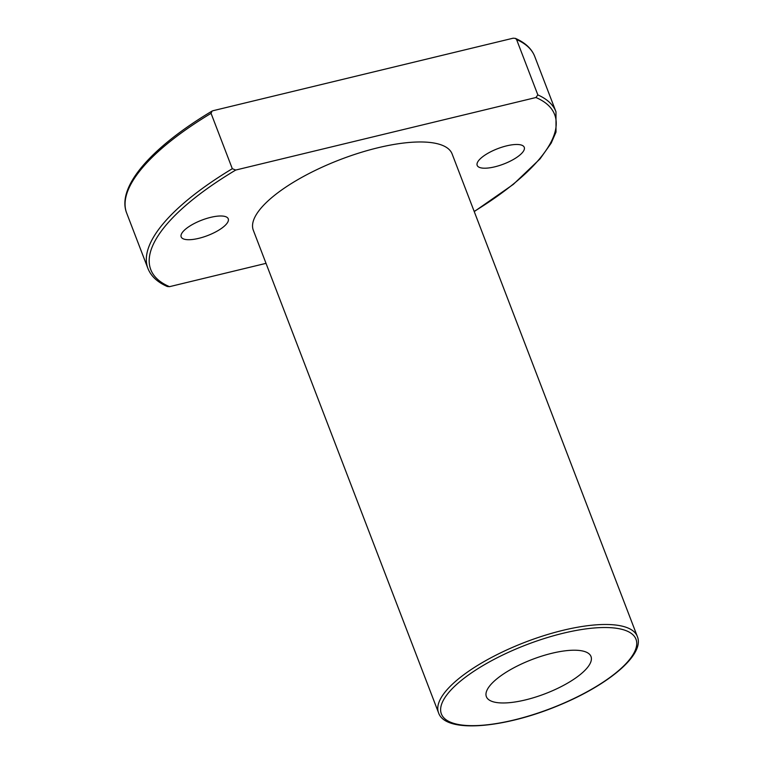 <?xml version="1.0" encoding="UTF-8"?>
<svg xmlns="http://www.w3.org/2000/svg" width="764" height="764" viewBox="0 0 764 764"><rect width="100%" height="100%" fill="white"/><g stroke="black" fill="none" stroke-linecap="round" stroke-linejoin="round"><path stroke-width="1.15" d="M474.177 211.437A216.308 70.746 159 0 0 535.927 97.525L537.837 94.898L516.579 39.537L515.366 38.381L513.15 38.2L212.965 110.723L212.048 111.105L211.055 113.339A218.542 71.482 159 0 0 126.671 213.07L147.92 268.441A218.542 71.482 159 0 1 232.304 168.71L235.732 170.047A216.308 70.746 159 0 0 169.503 286.672L266.015 263.351M551.942 653.268A56.039 18.326 159 0 0 486.372 696.673A56.039 18.326 159 0 0 545.257 693.702A56.039 18.326 159 0 0 591.002 656.505A56.039 18.326 159 0 0 551.942 653.268M637.329 636.46L452.116 153.946A106.473 34.829 159 0 0 377.884 147.777A106.473 34.829 159 0 0 253.314 230.25L438.536 712.764C445.269 733.688 504.393 728.398 559.582 705.076C608.841 684.649 644.997 654.481 637.329 636.46A106.473 34.829 159 0 0 563.097 630.29A106.473 34.829 159 0 0 438.536 712.764M535.927 97.525L235.732 170.047M210.673 217.358A25.212 8.251 159 0 0 181.173 236.888A25.212 8.251 159 0 0 207.665 235.551A25.212 8.251 159 0 0 228.255 218.819A25.212 8.251 159 0 0 210.673 217.358M494.747 166.838A25.212 8.251 -21 0 1 477.175 165.377A25.212 8.251 -21 0 1 497.756 148.646A25.212 8.251 -21 0 1 524.257 147.309A25.212 8.251 -21 0 1 494.747 166.838M169.503 286.672L167.278 286.49C157.441 282.202 150.986 276.186 147.92 268.441M232.304 168.71L211.055 113.339M474.243 211.59L513.312 184.382L540.024 158.902L551.207 143.088L556.011 132.086L555.982 111.802A218.542 71.482 159 0 0 537.837 94.898M515.375 38.372C525.212 42.669 531.668 48.686 534.724 56.431A218.542 71.482 159 0 0 516.579 39.537M563.326 633.203A104.229 34.093 159 0 0 444.161 718.141A104.229 34.093 159 0 0 608.574 678.422A104.229 34.093 159 0 0 563.326 633.203M534.724 56.431L555.982 111.802M126.671 213.07C116.376 187.17 151.062 147.481 212.039 111.086"/></g></svg>
